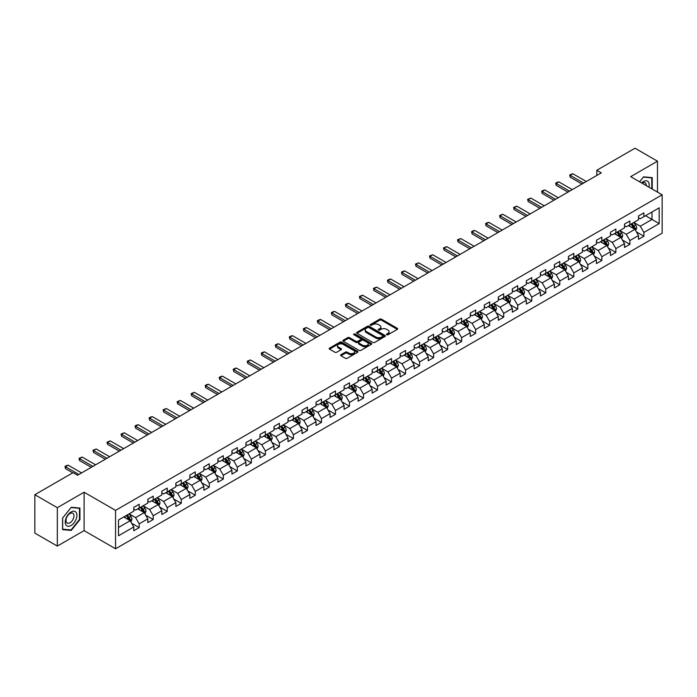 <?xml version="1.0" encoding="UTF-8"?>
<svg xmlns="http://www.w3.org/2000/svg" width="697" height="697" viewBox="0 0 697 697"><rect width="100%" height="100%" fill="white"/><g stroke="black" fill="none" stroke-linecap="round" stroke-linejoin="round"><path stroke-width="1.05" d="M386.722 334.769A0.871 0.505 0 0 0 387.959 334.769L397.325 329.35A1.246 0.723 0 0 0 397.691 328.845A1.246 0.723 0 0 0 397.325 328.331L381.451 319.165A1.246 0.723 0 0 0 379.682 319.165L370.316 324.575A0.871 0.505 0 0 0 371.545 325.29L372.764 324.593A3.99 2.309 0 0 1 378.41 324.593L379.726 325.36A3.99 2.309 0 0 1 380.902 326.989A3.99 2.309 0 0 1 379.726 328.618L378.515 329.315A0.871 0.505 0 0 0 379.752 330.029L380.963 329.324A3.99 2.309 0 0 1 386.608 329.324L387.933 330.09A3.99 2.309 0 0 1 389.1 331.72A3.99 2.309 0 0 1 387.933 333.349L386.722 334.055A0.871 0.505 0 0 0 386.722 334.769L386.722 334.055M340.955 354.721A1.246 0.723 0 0 0 340.598 355.226A1.246 0.723 0 0 0 340.955 355.731L345.416 358.31A1.246 0.723 0 0 0 347.176 358.31L357.587 352.299A1.246 0.723 0 0 0 357.953 351.785A1.246 0.723 0 0 0 357.587 351.279L341.713 342.114A1.246 0.723 0 0 0 339.944 342.114L329.533 348.125A1.246 0.723 0 0 0 329.167 348.631A1.246 0.723 0 0 0 329.533 349.136L334.917 352.246A1.246 0.723 0 0 0 336.677 352.246L341.138 349.676A1.246 0.723 0 0 0 341.504 349.162A1.246 0.723 0 0 0 341.138 348.657L338.463 347.115A3.337 1.925 0 0 1 337.487 345.756A3.337 1.925 0 0 1 339.552 343.969A3.337 1.925 0 0 1 343.185 344.388L353.64 350.425A3.337 1.925 0 0 1 354.616 351.785A3.337 1.925 0 0 1 352.56 353.571A3.337 1.925 0 0 1 348.918 353.152L347.176 352.142A1.246 0.723 0 0 0 345.416 352.142L340.955 354.721L340.955 355.731L345.416 353.179L345.416 352.142M84.102 492.221L57.32 507.686L34.85 494.713L34.85 533.109L57.32 546.082L84.102 530.626L115.554 548.783L115.554 510.387L84.102 492.221L84.102 530.626M657.48 192.111L657.48 161.19L630.698 176.655L662.15 194.811L115.554 510.387M657.48 161.19L635.011 148.217L596.815 170.268L596.815 175.461M34.85 494.713L73.046 472.662L77.541 475.258L601.311 172.865L596.815 170.268M372.851 342.471A1.246 0.723 0 0 0 374.611 342.471L385.023 336.459A1.246 0.723 0 0 0 385.389 335.945A1.246 0.723 0 0 0 385.023 335.44L369.14 326.274A1.246 0.723 0 0 0 367.38 326.274L356.969 332.286A1.246 0.723 0 0 0 356.603 332.791A1.246 0.723 0 0 0 356.969 333.297L372.851 342.471M354.276 334.952A0.871 0.505 0 0 1 355.165 335.074L355.165 334.037L371.309 343.36A1.246 0.723 0 0 1 371.667 343.865A1.246 0.723 0 0 1 371.309 344.379L360.898 350.391A1.246 0.723 0 0 1 359.129 350.391L343.255 341.216L347.707 338.664L347.707 337.627L343.255 340.206A1.246 0.723 0 0 0 342.889 340.711A1.246 0.723 0 0 0 343.255 341.216L343.255 340.206M347.707 338.664A1.246 0.723 0 0 1 349.476 338.664L349.476 337.627A1.246 0.723 0 0 0 347.707 337.627M349.476 337.627L355.914 341.347A1.246 0.723 0 0 0 357.674 341.347L360.628 339.639A1.246 0.723 0 0 0 360.994 339.134A1.246 0.723 0 0 0 360.628 338.62L353.928 334.752A0.871 0.505 0 0 1 355.165 334.037M115.554 548.783L662.15 233.207L662.15 194.811M131.689 523.281L139.191 527.612L139.191 523.822L147.816 518.847L147.816 522.628L153.209 519.518L153.209 515.728L161.835 510.753L161.835 514.534L167.228 511.424L167.228 507.634L175.862 502.659L175.862 506.44L181.246 503.33L181.246 499.54L189.88 494.565L189.88 498.346L195.273 495.236L195.273 491.446L203.899 486.462L203.899 490.252L209.292 487.142L209.292 483.352L217.917 478.369L217.917 482.158L223.31 479.048L223.31 475.258L231.935 470.275L231.935 474.065L237.328 470.954L237.328 467.164L245.954 462.181L245.954 465.971L251.347 462.86L251.347 459.07L259.981 454.087L259.981 457.877L265.365 454.766L265.365 450.976L273.999 445.993L273.999 449.783L279.392 446.672L279.392 442.883L288.018 437.899L288.018 441.689L293.411 438.579L293.411 434.789L302.036 429.805L302.036 433.595L307.429 430.485L307.429 426.695L316.055 421.711L316.055 425.501L321.448 422.391L321.448 418.601L330.073 413.617L330.073 417.407L335.466 414.288L335.466 410.507L344.1 405.523L344.1 409.313L349.485 406.194L349.485 402.413L358.119 397.429L358.119 401.219L363.512 398.1L363.512 394.319L372.137 389.335L372.137 393.125L377.53 390.006L377.53 386.225L386.155 381.242L386.155 385.032L391.548 381.912L391.548 378.131L400.174 373.148L400.174 376.938L405.567 373.819L405.567 370.037L414.192 365.054L414.192 368.844L419.585 365.725L419.585 361.935L428.219 356.96L428.219 360.741L433.604 357.631L433.604 353.841L442.238 348.866L442.238 352.647L447.631 349.537L447.631 345.747L456.256 340.772L456.256 344.553L461.649 341.443L461.649 337.653L470.275 332.678L470.275 336.459L475.668 333.349L475.668 329.559L484.293 324.584L484.293 328.365L489.686 325.255L489.686 321.465L498.311 316.49L498.311 320.272L503.704 317.161L503.704 313.371L512.339 308.388L512.339 312.178L517.723 309.067L517.723 305.277L526.357 300.294L526.357 304.084L531.75 300.973L531.75 297.183L540.375 292.2L540.375 295.99L545.768 292.879L545.768 289.089L554.394 284.106L554.394 287.896L559.787 284.785L559.787 280.996L568.412 276.012L568.412 279.802L573.805 276.692L573.805 272.902L582.431 267.918L582.431 271.708L587.824 268.598L587.824 264.808L596.458 259.824L596.458 263.614L601.851 260.504L601.851 256.714L610.476 251.73L610.476 255.52L615.869 252.41L615.869 248.62L624.495 243.636L624.495 247.426L629.888 244.316L629.888 240.526L638.513 235.542L638.513 239.332L643.906 236.213L643.906 232.432L659.188 223.606L659.188 207.837L651.991 211.984L651.991 219.459L659.188 223.606M139.191 527.612L133.798 530.722L133.798 526.941L118.516 535.758L118.516 519.988L133.798 511.162L133.798 507.372L139.191 504.262L139.191 508.052L147.816 503.068L147.816 499.279L153.209 496.168L153.209 499.958L161.835 494.975L161.835 491.185L167.228 488.074L167.228 491.864L175.862 486.881L175.862 483.091L181.246 479.98L181.246 483.77L189.88 478.787L189.88 474.997L195.273 471.886L195.273 475.676L203.899 470.693L203.899 466.903L209.292 463.793L209.292 467.582L217.917 462.599L217.917 458.809L223.31 455.699L223.31 459.489L231.935 454.505L231.935 450.715L237.328 447.605L237.328 451.395L245.954 446.411L245.954 442.621L251.347 439.511L251.347 443.301L259.981 438.317L259.981 434.527L265.365 431.417L265.365 435.198L273.999 430.223L273.999 426.433L279.392 423.323L279.392 427.104L288.018 422.129L288.018 418.339L293.411 415.229L293.411 419.01L302.036 414.035L302.036 410.245L307.429 407.135L307.429 410.916L316.055 405.942L316.055 402.152L321.448 399.041L321.448 402.822L330.073 397.848L330.073 394.058L335.466 390.947L335.466 394.729L344.1 389.754L344.1 385.964L349.485 382.845L349.485 386.635L358.119 381.651L358.119 377.87L363.512 374.751L363.512 378.541L372.137 373.557L372.137 369.776L377.53 366.657L377.53 370.447L386.155 365.463L386.155 361.682L391.548 358.563L391.548 362.353L400.174 357.369L400.174 353.588L405.567 350.469L405.567 354.259L414.192 349.275L414.192 345.494L419.585 342.375L419.585 346.165L428.219 341.182L428.219 337.4L433.604 334.281L433.604 338.071L442.238 333.088L442.238 329.298L447.631 326.187L447.631 329.977L456.256 324.994L456.256 321.204L461.649 318.093L461.649 321.883L470.275 316.9L470.275 313.11L475.668 309.999L475.668 313.789L484.293 308.806L484.293 305.016L489.686 301.906L489.686 305.695L498.311 300.712L498.311 296.922L503.704 293.812L503.704 297.602L512.339 292.618L512.339 288.828L517.723 285.718L517.723 289.508L526.357 284.524L526.357 280.734L531.75 277.624L531.75 281.414L540.375 276.43L540.375 272.64L545.768 269.53L545.768 273.32L554.394 268.336L554.394 264.546L559.787 261.436L559.787 265.226L568.412 260.242L568.412 256.452L573.805 253.342L573.805 257.123L582.431 252.148L582.431 248.359L587.824 245.248L587.824 249.029L596.458 244.055L596.458 240.265L601.851 237.154L601.851 240.935L610.476 235.961L610.476 232.171L615.869 229.06L615.869 232.842L624.495 227.867L624.495 224.077L629.888 220.966L629.888 224.748L638.513 219.773L638.513 215.983L643.906 212.873L643.906 216.654L659.188 207.837M137.753 508.88L144.227 512.617L135.593 517.601L129.128 513.863M133.798 509.089L135.593 510.126L139.191 508.052M135.593 517.601L139.191 523.822M144.227 512.617L147.816 518.847M151.772 500.786L158.245 504.523L149.611 509.507L143.146 505.769M147.816 500.995L149.611 502.032L153.209 499.958M149.611 509.507L153.209 515.728M158.245 504.523L161.835 510.753M165.79 492.692L172.264 496.43L163.638 501.413L157.165 497.675M161.835 492.901L163.638 493.938L167.228 491.864M163.638 501.413L167.228 507.634M172.264 496.43L175.862 502.659M179.809 484.598L186.282 488.336L177.657 493.319L171.183 489.582M175.862 484.807L177.657 485.844L181.246 483.77M177.657 493.319L181.246 499.54M186.282 488.336L189.88 494.565M193.836 476.504L200.3 480.242L191.675 485.225L185.202 481.488M189.88 476.713L191.675 477.75L195.273 475.676M191.675 485.225L195.273 491.446M200.3 480.242L203.899 486.462M207.854 468.41L214.319 472.148L205.693 477.123L199.22 473.394M203.899 468.619L205.693 469.656L209.292 467.582M205.693 477.123L209.292 483.352M214.319 472.148L217.917 478.369M221.873 460.316L228.346 464.054L219.712 469.029L213.247 465.3M217.917 460.525L219.712 461.562L223.31 459.489M219.712 469.029L223.31 475.258M228.346 464.054L231.935 470.275M235.891 452.222L242.364 455.96L233.739 460.935L227.266 457.206M231.935 452.431L233.739 453.468L237.328 451.395M233.739 460.935L237.328 467.164M242.364 455.96L245.954 462.181M249.909 444.128L256.383 447.866L247.757 452.841L241.284 449.112M245.954 444.337L247.757 445.374L251.347 443.301M247.757 452.841L251.347 459.07M256.383 447.866L259.981 454.087M263.928 436.034L270.401 439.772L261.776 444.747L255.302 441.018M259.981 436.244L261.776 437.28L265.365 435.198M261.776 444.747L265.365 450.976M270.401 439.772L273.999 445.993M277.955 427.941L284.42 431.678L275.794 436.653L269.321 432.915M273.999 428.15L275.794 429.186L279.392 427.104M275.794 436.653L279.392 442.883M284.42 431.678L288.018 437.899M291.973 419.847L298.438 423.576L289.813 428.559L283.339 424.822M288.018 420.056L289.813 421.093L293.411 419.01M289.813 428.559L293.411 434.789M298.438 423.576L302.036 429.805M305.992 411.753L312.465 415.482L303.831 420.465L297.366 416.728M302.036 411.953L303.831 412.999L307.429 410.916M303.831 420.465L307.429 426.695M312.465 415.482L316.055 421.711M320.01 403.659L326.484 407.388L317.858 412.371L311.385 408.634M316.055 403.859L317.858 404.905L321.448 402.822M317.858 412.371L321.448 418.601M326.484 407.388L330.073 413.617M334.029 395.565L340.502 399.294L331.877 404.277L325.403 400.54M330.073 395.765L331.877 396.802L335.466 394.729M331.877 404.277L335.466 410.507M340.502 399.294L344.1 405.523M348.047 387.471L354.52 391.2L345.895 396.184L339.422 392.446M344.1 387.671L345.895 388.708L349.485 386.635M345.895 396.184L349.485 402.413M354.52 391.2L358.119 397.429M362.074 379.368L368.539 383.106L359.913 388.09L353.44 384.352M358.119 379.577L359.913 380.614L363.512 378.541M359.913 388.09L363.512 394.319M368.539 383.106L372.137 389.335M376.092 371.274L382.557 375.012L373.932 379.996L367.458 376.258M372.137 371.484L373.932 372.52L377.53 370.447M373.932 379.996L377.53 386.225M382.557 375.012L386.155 381.242M390.111 363.181L396.584 366.918L387.95 371.902L381.486 368.164M386.155 363.39L387.95 364.426L391.548 362.353M387.95 371.902L391.548 378.131M396.584 366.918L400.174 373.148M404.129 355.087L410.603 358.824L401.977 363.808L395.504 360.07M400.174 355.296L401.977 356.333L405.567 354.259M401.977 363.808L405.567 370.037M410.603 358.824L414.192 365.054M418.148 346.993L424.621 350.73L415.996 355.714L409.522 351.976M414.192 347.202L415.996 348.239L419.585 346.165M415.996 355.714L419.585 361.935M424.621 350.73L428.219 356.96M432.166 338.899L438.64 342.636L430.014 347.62L423.541 343.882M428.219 339.108L430.014 340.145L433.604 338.071M430.014 347.62L433.604 353.841M438.64 342.636L442.238 348.866M446.193 330.805L452.658 334.543L444.033 339.526L437.559 335.788M442.238 331.014L444.033 332.051L447.631 329.977M444.033 339.526L447.631 345.747M452.658 334.543L456.256 340.772M460.212 322.711L466.676 326.449L458.051 331.432L451.586 327.695M456.256 322.92L458.051 323.957L461.649 321.883M458.051 331.432L461.649 337.653M466.676 326.449L470.275 332.678M474.23 314.617L480.703 318.355L472.069 323.338L465.605 319.601M470.275 314.826L472.069 315.863L475.668 313.789M472.069 323.338L475.668 329.559M480.703 318.355L484.293 324.584M488.248 306.523L494.722 310.261L486.097 315.244L479.623 311.507M484.293 306.732L486.097 307.769L489.686 305.695M486.097 315.244L489.686 321.465M494.722 310.261L498.311 316.49M502.267 298.429L508.74 302.167L500.115 307.15L493.642 303.413M498.311 298.638L500.115 299.675L503.704 297.602M500.115 307.15L503.704 313.371M508.74 302.167L512.339 308.388M516.285 290.335L522.759 294.073L514.133 299.048L507.66 295.319M512.339 290.544L514.133 291.581L517.723 289.508M514.133 299.048L517.723 305.277M522.759 294.073L526.357 300.294M530.312 282.241L536.777 285.979L528.152 290.954L521.678 287.225M526.357 282.451L528.152 283.487L531.75 281.414M528.152 290.954L531.75 297.183M536.777 285.979L540.375 292.2M544.331 274.148L550.796 277.885L542.17 282.86L535.705 279.131M540.375 274.357L542.17 275.393L545.768 273.32M542.17 282.86L545.768 289.089M550.796 277.885L554.394 284.106M558.349 266.054L564.823 269.791L556.189 274.766L549.724 271.037M554.394 266.263L556.189 267.3L559.787 265.226M556.189 274.766L559.787 280.996M564.823 269.791L568.412 276.012M572.368 257.96L578.841 261.697L570.216 266.672L563.742 262.943M568.412 258.169L570.216 259.206L573.805 257.123M570.216 266.672L573.805 272.902M578.841 261.697L582.431 267.918M586.386 249.866L592.859 253.603L584.234 258.578L577.761 254.841M582.431 250.075L584.234 251.112L587.824 249.029M584.234 258.578L587.824 264.808M592.859 253.603L596.458 259.824M600.405 241.772L606.878 245.51L598.253 250.484L591.779 246.747M596.458 241.981L598.253 243.018L601.851 240.935M598.253 250.484L601.851 256.714M606.878 245.51L610.476 251.73M614.432 233.678L620.896 237.407L612.271 242.39L605.798 238.653M610.476 233.878L612.271 234.924L615.869 232.842M612.271 242.39L615.869 248.62M620.896 237.407L624.495 243.636M628.45 225.584L634.915 229.313L626.289 234.297L619.825 230.559M624.495 225.784L626.289 226.83L629.888 224.748M626.289 234.297L629.888 240.526M634.915 229.313L638.513 235.542M645.527 215.721L651.991 219.459L640.308 226.203L633.843 222.465M638.513 217.691L640.308 218.727L643.906 216.654M640.308 226.203L643.906 232.432M57.32 507.686L57.32 546.082M118.516 527.455L130.2 520.711L123.735 516.974M130.2 520.711L133.798 526.941M636.405 231.883L643.906 236.213M622.386 239.977L629.888 244.316M608.359 248.071L615.869 252.41M594.341 256.165L601.851 260.504M580.322 264.259L587.824 268.598M566.304 272.353L573.805 276.692M552.285 280.447L559.787 284.785M538.267 288.549L545.768 292.879M524.24 296.643L531.75 300.973M510.221 304.737L517.723 309.067M496.203 312.831L503.704 317.161M482.185 320.925L489.686 325.255M468.166 329.019L475.668 333.349M454.148 337.113L461.649 341.443M440.121 345.207L447.631 349.537M426.102 353.301L433.604 357.631M412.084 361.394L419.585 365.725M398.065 369.488L405.567 373.819M384.047 377.582L391.548 381.912M370.02 385.676L377.53 390.006M356.001 393.77L363.512 398.1M341.983 401.864L349.485 406.194M327.965 409.958L335.466 414.288M313.946 418.052L321.448 422.391M299.928 426.146L307.429 430.485M285.901 434.24L293.411 438.579M271.882 442.334L279.392 446.672M257.864 450.428L265.365 454.766M243.845 458.521L251.347 462.86M229.827 466.624L237.328 470.954M215.809 474.718L223.31 479.048M201.781 482.812L209.292 487.142M187.763 490.906L195.273 495.236M173.745 499L181.246 503.33M159.726 507.094L167.228 511.424M145.708 515.188L153.209 519.518M652.218 189.079L652.218 177.639L643.549 176.864L639.593 181.786M62.573 529.633L71.251 530.408L79.92 519.622L79.92 508.052L71.251 507.277L62.573 518.071L62.573 529.633M79.467 519.361L79.92 519.622M70.327 529.877L71.251 530.408M387.07 334.891L387.933 334.386A3.99 2.309 0 0 0 389.1 332.757L389.1 331.72M380.902 326.989L380.902 328.026A3.99 2.309 0 0 1 379.726 329.655L378.863 330.151M397.307 329.367L381.451 320.202A1.246 0.723 0 0 0 379.682 320.202L370.665 325.412M385.023 335.44L385.023 336.459L369.14 327.311A1.246 0.723 0 0 0 367.38 327.311L356.986 333.314M382.819 336.303A0.871 0.505 0 0 0 382.819 335.597L368.879 327.546A0.871 0.505 0 0 0 367.641 327.546L366.361 328.287A3.99 2.309 0 0 0 365.193 329.916A3.99 2.309 0 0 0 366.361 331.545L375.892 337.043A3.99 2.309 0 0 0 381.538 337.043L382.819 336.303L382.819 337.339A0.871 0.505 0 0 0 383.071 336.991L383.071 335.945M365.193 329.916L365.193 330.953A3.99 2.309 0 0 0 366.361 332.582L366.361 331.545M382.819 337.339L381.538 338.08A3.99 2.309 0 0 1 375.892 338.08L366.361 332.582M349.476 338.664L355.914 342.384A1.246 0.723 0 0 0 357.674 342.384L360.628 340.676A1.246 0.723 0 0 0 360.994 340.171L360.994 339.134M355.165 335.074L371.292 344.388M362.597 345.207A3.337 1.925 0 0 0 366.23 345.625A3.337 1.925 0 0 0 368.295 343.839A3.337 1.925 0 0 0 367.31 342.48L363.634 340.354A1.246 0.723 0 0 0 361.865 340.354L358.911 342.061A1.246 0.723 0 0 0 358.546 342.567A1.246 0.723 0 0 0 358.911 343.081L362.597 345.207L362.597 346.243A3.337 1.925 0 0 0 366.23 346.662A3.337 1.925 0 0 0 368.295 344.884L368.295 343.839M358.546 342.567L358.546 343.604A1.246 0.723 0 0 0 358.911 344.118L358.911 343.081M362.597 346.243L358.911 344.118M354.616 351.785L354.616 352.83A3.337 1.925 0 0 1 352.56 354.607A3.337 1.925 0 0 1 348.918 354.189L347.176 353.179A1.246 0.723 0 0 0 345.416 353.179M337.487 345.756L337.487 346.792A3.337 1.925 0 0 0 338.463 348.151L338.463 347.115M341.138 348.657L341.138 349.676L338.463 348.151M357.57 352.307L341.713 343.151A1.246 0.723 0 0 0 339.944 343.151L329.55 349.153L329.533 348.125M635.629 230.55L636.701 227.849A3.372 1.943 -120 0 0 635.62 224.983L633.765 222.509M630.532 226.786L629.278 225.105M630.985 224.12L632.841 226.595A3.372 1.943 60 0 1 633.8 228.616L634.88 227.997A3.372 1.943 -120 0 0 633.913 225.967L632.057 223.493M631.221 223.981L633.277 226.725A1.716 0.993 60 0 1 633.59 227.248L634.88 227.997M583.607 183.084L570.198 175.348L570.198 177.212L569.702 175.06L571.043 174.276L572.89 173.788L586.299 181.525M581.986 184.017L570.198 177.212M572.89 173.788L570.198 175.348L569.702 175.06M651.216 177.552L651.773 177.874L651.773 188.817M639.611 181.795L643.366 177.125L651.773 177.874M648.924 187.179A8.259 4.766 120 0 0 647.496 181.168A8.259 4.766 120 0 0 641.58 182.936M646.293 185.655A5.654 3.267 120 0 0 645.134 182.814A5.654 3.267 120 0 0 642.085 183.224M71.068 525.486A8.259 4.766 120 0 0 76.914 515.371A8.259 4.766 120 0 0 71.068 511.999A8.259 4.766 120 0 0 65.23 522.114A8.259 4.766 120 0 0 71.068 525.486M70.005 522.741A5.654 3.267 120 0 0 73.699 517.758A5.654 3.267 120 0 0 72.836 513.227A5.654 3.267 120 0 0 70.005 513.506A5.654 3.267 120 0 0 66.311 518.49A5.654 3.267 120 0 0 67.173 523.02A5.654 3.267 120 0 0 70.005 522.741M62.669 517.993L71.068 507.538L79.467 508.287L79.467 519.492L71.068 529.947L62.669 529.197L62.652 517.976M78.918 507.965L79.467 508.287M621.611 238.644L622.682 235.943A3.372 1.943 -120 0 0 621.602 233.077L619.746 230.602M616.514 234.88L615.259 233.199M616.958 232.214L618.814 234.689A3.372 1.943 60 0 1 619.781 236.71L620.861 236.091A3.372 1.943 -120 0 0 619.894 234.061L618.039 231.587M617.193 232.075L619.258 234.819A1.716 0.993 60 0 1 619.563 235.342L620.861 236.091M607.592 246.738L608.655 244.046A3.372 1.943 -120 0 0 607.584 241.171L605.728 238.696M602.496 242.974L601.232 241.293M602.94 240.308L604.796 242.783A3.372 1.943 60 0 1 605.763 244.804L606.843 244.185A3.372 1.943 -120 0 0 605.876 242.164L604.02 239.681M603.175 240.169L605.231 242.922A1.716 0.993 60 0 1 605.545 243.436L606.843 244.185M569.58 191.178L556.171 183.442L556.171 185.306L555.683 183.154L557.025 182.379L558.872 181.882L572.281 189.619M567.968 192.111L556.171 185.306M558.872 181.882L556.171 183.442L555.683 183.154M555.561 199.272L542.153 191.536L542.153 193.4L541.656 191.248L543.007 190.473L544.854 189.976L558.262 197.721M553.949 200.205L542.153 193.4M544.854 189.976L542.153 191.536L541.656 191.248M593.565 254.832L594.637 252.14A3.372 1.943 -120 0 0 593.565 249.265L591.709 246.79M588.477 251.068L587.214 249.387M588.921 248.402L590.777 250.876A3.372 1.943 60 0 1 591.744 252.906L592.816 252.279A3.372 1.943 -120 0 0 591.858 250.258L590.002 247.775M589.157 248.263L591.213 251.016A1.716 0.993 60 0 1 591.526 251.53L592.816 252.279M579.547 262.926L580.618 260.234A3.372 1.943 -120 0 0 579.547 257.359L577.691 254.884M574.459 259.162L573.195 257.481M574.903 256.496L576.759 258.97A3.372 1.943 60 0 1 577.726 261L578.798 260.373A3.372 1.943 -120 0 0 577.839 258.352L575.983 255.869M575.138 256.357L577.194 259.11A1.716 0.993 60 0 1 577.508 259.624L578.798 260.373M565.528 271.02L566.6 268.328A3.372 1.943 -120 0 0 565.52 265.452L563.673 262.978M560.432 267.256L559.177 265.574M560.885 264.59L562.74 267.064A3.372 1.943 60 0 1 563.699 269.094L564.779 268.467A3.372 1.943 -120 0 0 563.812 266.446L561.965 263.963M561.12 264.451L563.176 267.204A1.716 0.993 60 0 1 563.49 267.718L564.779 268.467M541.543 207.366L528.134 199.63L528.134 201.494L527.638 199.342L530.826 198.07L544.235 205.815M539.922 208.298L528.134 201.494M530.826 198.07L528.134 199.63L527.638 199.342M527.524 215.46L514.116 207.723L514.116 209.588L513.619 207.436L516.808 206.164L530.217 213.909M525.904 216.392L514.116 209.588M516.808 206.164L514.116 207.723L513.619 207.436M513.506 223.554L500.097 215.817L500.097 217.682L499.601 215.53L502.79 214.258L516.198 222.003M511.886 224.495L500.097 217.682M502.79 214.258L500.097 215.817L499.601 215.53M551.51 279.114L552.582 276.421A3.372 1.943 -120 0 0 551.501 273.555L549.645 271.072M546.413 275.35L545.159 273.668M546.866 272.684L548.722 275.158A3.372 1.943 60 0 1 549.68 277.188L550.761 276.561A3.372 1.943 -120 0 0 549.794 274.54L547.938 272.057M547.101 272.544L549.158 275.298A1.716 0.993 60 0 1 549.471 275.82L550.761 276.561M499.488 231.648L486.07 223.911L486.07 225.776L485.582 223.624L486.924 222.848L488.771 222.352L502.18 230.097M497.867 232.589L486.07 225.776M488.771 222.352L486.07 223.911L485.582 223.624M537.492 287.208L538.563 284.515A3.372 1.943 -120 0 0 537.483 281.649L535.627 279.166M532.395 283.444L531.131 281.762M532.839 280.778L534.695 283.252A3.372 1.943 60 0 1 535.662 285.282L536.742 284.655A3.372 1.943 -120 0 0 535.775 282.633L533.919 280.159M533.074 280.638L535.139 283.391A1.716 0.993 60 0 1 535.444 283.914L536.742 284.655M485.461 239.742L472.052 232.005L472.052 233.87L471.564 231.718L472.906 230.942L474.753 230.446L488.161 238.191M483.849 240.683L472.052 233.87M474.753 230.446L472.052 232.005L471.564 231.718M523.473 295.301L524.536 292.609A3.372 1.943 -120 0 0 523.464 289.743L521.609 287.26M518.376 291.538L517.113 289.856M518.821 288.872L520.676 291.346A3.372 1.943 60 0 1 521.644 293.376L522.724 292.749A3.372 1.943 -120 0 0 521.757 290.727L519.901 288.253M519.056 288.732L521.112 291.485A1.716 0.993 60 0 1 521.426 292.008L522.724 292.749M471.442 247.836L458.034 240.099L458.034 241.964L457.537 239.812L460.734 238.54L474.143 246.285M469.822 248.777L458.034 241.964M460.734 238.54L458.034 240.099L457.537 239.812M509.446 303.395L510.518 300.703A3.372 1.943 -120 0 0 509.446 297.837L507.59 295.354M504.358 299.632L503.095 297.95M504.802 296.966L506.658 299.44A3.372 1.943 60 0 1 507.625 301.47L508.697 300.843A3.372 1.943 -120 0 0 507.738 298.821L505.883 296.347M505.037 296.835L507.094 299.579A1.716 0.993 60 0 1 507.407 300.102L508.697 300.843M457.424 255.938L444.015 248.193L444.015 250.057L443.519 247.905L446.707 246.633L460.116 254.379M455.803 256.871L444.015 250.057M446.707 246.633L444.015 248.193L443.519 247.905M495.428 311.489L496.499 308.797A3.372 1.943 -120 0 0 495.428 305.931L493.572 303.456M490.339 307.725L489.076 306.044M490.784 305.059L492.64 307.534A3.372 1.943 60 0 1 493.607 309.564L494.678 308.937A3.372 1.943 -120 0 0 493.72 306.915L491.864 304.441M491.019 304.929L493.075 307.673A1.716 0.993 60 0 1 493.389 308.196L494.678 308.937M443.405 264.032L429.997 256.287L429.997 258.151L429.5 255.999L432.689 254.727L446.097 262.473M441.785 264.965L429.997 258.151M432.689 254.727L429.997 256.287L429.5 255.999M481.409 319.583L482.481 316.891A3.372 1.943 -120 0 0 481.4 314.025L479.553 311.55M476.312 315.819L475.058 314.138M476.765 313.153L478.621 315.628A3.372 1.943 60 0 1 479.58 317.658L480.66 317.03A3.372 1.943 -120 0 0 479.693 315.009L477.846 312.535M477.001 313.023L479.057 315.767A1.716 0.993 60 0 1 479.37 316.29L480.66 317.03M429.387 272.126L415.978 264.381L415.978 266.245L415.482 264.093L418.67 262.821L432.079 270.567M427.766 273.058L415.978 266.245M418.67 262.821L415.978 264.381L415.482 264.093M467.391 327.677L468.462 324.985A3.372 1.943 -120 0 0 467.382 322.119L465.526 319.644M462.294 323.913L461.039 322.232M462.747 321.247L464.603 323.722A3.372 1.943 60 0 1 465.561 325.752L466.642 325.124A3.372 1.943 -120 0 0 465.674 323.103L463.819 320.629M462.982 321.117L465.038 323.861A1.716 0.993 60 0 1 465.352 324.384L466.642 325.124M415.36 280.22L401.951 272.475L401.951 274.348L401.463 272.187L402.805 271.412L404.652 270.915L418.061 278.661M413.748 281.152L401.951 274.348M404.652 270.915L401.951 272.475L401.463 272.187M453.372 335.771L454.435 333.079A3.372 1.943 -120 0 0 453.364 330.212L451.508 327.738M448.276 332.007L447.012 330.326M448.72 329.341L450.576 331.816A3.372 1.943 60 0 1 451.543 333.846L452.623 333.227A3.372 1.943 -120 0 0 451.656 331.197L449.8 328.723M448.955 329.211L451.02 331.955A1.716 0.993 60 0 1 451.325 332.478L452.623 333.227M401.341 288.314L387.933 280.569L387.933 282.442L387.445 280.281L388.787 279.506L390.634 279.009L404.042 286.755M399.729 289.246L387.933 282.442M390.634 279.009L387.933 280.569L387.445 280.281M439.354 343.865L440.417 341.173A3.372 1.943 -120 0 0 439.345 338.306L437.489 335.832M434.257 340.11L432.994 338.42M434.701 337.435L436.557 339.918A3.372 1.943 60 0 1 437.524 341.939L438.605 341.321A3.372 1.943 -120 0 0 437.638 339.291L435.782 336.817M434.937 337.304L436.993 340.049A1.716 0.993 60 0 1 437.307 340.572L438.605 341.321M387.323 296.408L373.914 288.663L373.914 290.536L373.418 288.375L376.615 287.112L390.024 294.848M385.702 297.34L373.914 290.536M376.615 287.112L373.914 288.663L373.418 288.375M425.327 351.959L426.398 349.267A3.372 1.943 -120 0 0 425.327 346.4L423.471 343.926M420.239 348.204L418.975 346.522M420.683 345.529L422.539 348.012A3.372 1.943 60 0 1 423.506 350.033L424.578 349.415A3.372 1.943 -120 0 0 423.619 347.385L421.763 344.91M420.918 345.398L422.974 348.143A1.716 0.993 60 0 1 423.288 348.666L424.578 349.415M373.304 304.502L359.896 296.756L359.896 298.63L359.399 296.469L362.588 295.206L375.997 302.942M371.684 305.434L359.896 298.63M362.588 295.206L359.896 296.756L359.399 296.469M411.308 360.053L412.38 357.361A3.372 1.943 -120 0 0 411.308 354.494L409.453 352.02M406.22 356.298L404.957 354.616M406.665 353.623L408.52 356.106A3.372 1.943 60 0 1 409.488 358.127L410.559 357.509A3.372 1.943 -120 0 0 409.601 355.479L407.745 353.004M406.9 353.492L408.956 356.237A1.716 0.993 60 0 1 409.27 356.759L410.559 357.509M359.286 312.596L345.878 304.85L345.878 306.724L345.381 304.572L346.731 303.787L348.57 303.3L361.978 311.036M357.666 313.528L345.878 306.724M348.57 303.3L345.878 304.85L345.381 304.572M397.29 368.147L398.362 365.455A3.372 1.943 -120 0 0 397.281 362.588L395.434 360.114M392.193 364.392L390.939 362.71M392.646 361.717L394.502 364.2A3.372 1.943 60 0 1 395.46 366.221L396.541 365.603A3.372 1.943 -120 0 0 395.574 363.573L393.727 361.098M392.881 361.586L394.938 364.331A1.716 0.993 60 0 1 395.251 364.853L396.541 365.603M345.268 320.69L331.859 312.944L331.859 314.817L331.363 312.665L332.713 311.881L334.551 311.393L347.96 319.13M343.647 321.622L331.859 314.817M334.551 311.393L331.859 312.944L331.363 312.665M383.272 376.241L384.343 373.548A3.372 1.943 -120 0 0 383.263 370.682L381.407 368.208M378.175 372.486L376.92 370.804M378.628 369.811L380.484 372.294A3.372 1.943 60 0 1 381.442 374.315L382.522 373.697A3.372 1.943 -120 0 0 381.555 371.667L379.699 369.192M378.863 369.68L380.919 372.425A1.716 0.993 60 0 1 381.233 372.947L382.522 373.697M331.241 328.784L317.832 321.038L317.832 322.911L317.344 320.759L318.686 319.975L320.533 319.487L333.941 327.224M329.629 329.716L317.832 322.911M320.533 319.487L317.832 321.038L317.344 320.759M369.253 384.335L370.316 381.642A3.372 1.943 -120 0 0 369.244 378.776L367.389 376.302M364.156 380.579L362.893 378.898M364.601 377.913L366.456 380.388A3.372 1.943 60 0 1 367.424 382.409L368.504 381.79A3.372 1.943 -120 0 0 367.537 379.76L365.681 377.286M364.836 377.774L366.901 380.518A1.716 0.993 60 0 1 367.206 381.041L368.504 381.79M317.222 336.878L303.814 329.132L303.814 331.005L303.326 328.853L304.667 328.069L306.514 327.581L319.923 335.318M315.61 337.81L303.814 331.005M306.514 327.581L303.814 329.132L303.326 328.853M355.235 392.428L356.298 389.736A3.372 1.943 -120 0 0 355.226 386.87L353.37 384.395M350.138 388.673L348.875 386.992M350.582 386.007L352.438 388.482A3.372 1.943 60 0 1 353.405 390.503L354.485 389.884A3.372 1.943 -120 0 0 353.518 387.854L351.663 385.38M350.818 385.868L352.874 388.612A1.716 0.993 60 0 1 353.187 389.135L354.485 389.884M303.204 344.971L289.795 337.226L289.795 339.099L289.299 336.947L290.649 336.163L292.496 335.675L305.905 343.412M301.583 345.904L289.795 339.099M292.496 335.675L289.795 337.226L289.299 336.947M341.208 400.531L342.279 397.83A3.372 1.943 -120 0 0 341.208 394.964L339.352 392.489M336.12 396.767L334.856 395.086M336.564 394.101L338.42 396.576A3.372 1.943 60 0 1 339.387 398.597L340.458 397.978A3.372 1.943 -120 0 0 339.5 395.948L337.644 393.474M336.799 393.962L338.855 396.706A1.716 0.993 60 0 1 339.169 397.229L340.458 397.978M289.185 353.065L275.777 345.329L275.777 347.193L275.28 345.041L276.631 344.257L278.469 343.769L291.877 351.506M287.565 353.998L275.777 347.193M278.469 343.769L275.777 345.329L275.28 345.041M327.189 408.625L328.261 405.924A3.372 1.943 -120 0 0 327.189 403.058L325.333 400.583M322.101 404.861L320.838 403.18M322.545 402.195L324.401 404.669A3.372 1.943 60 0 1 325.36 406.691L326.44 406.072A3.372 1.943 -120 0 0 325.482 404.042L323.626 401.568M322.781 402.056L324.837 404.8A1.716 0.993 60 0 1 325.15 405.323L326.44 406.072M275.167 361.159L261.758 353.423L261.758 355.287L261.262 353.135L262.612 352.351L264.451 351.863L277.859 359.6M273.546 362.091L261.758 355.287M264.451 351.863L261.758 353.423L261.262 353.135M313.171 416.719L314.242 414.018A3.372 1.943 -120 0 0 313.162 411.152L311.315 408.677M308.074 412.955L306.819 411.274M308.527 410.289L310.383 412.763A3.372 1.943 60 0 1 311.341 414.785L312.422 414.166A3.372 1.943 -120 0 0 311.454 412.136L309.607 409.662M308.762 410.15L310.818 412.894A1.716 0.993 60 0 1 311.132 413.417L312.422 414.166M261.148 369.253L247.74 361.516L247.74 363.381L247.243 361.229L250.432 359.957L263.841 367.694M259.528 370.185L247.74 363.381M250.432 359.957L247.74 361.516L247.243 361.229M299.152 424.813L300.224 422.121A3.372 1.943 -120 0 0 299.144 419.245L297.288 416.771M294.056 421.049L292.801 419.367M294.509 418.383L296.364 420.857A3.372 1.943 60 0 1 297.323 422.879L298.403 422.26A3.372 1.943 -120 0 0 297.436 420.239L295.58 417.756M294.744 418.244L296.8 420.997A1.716 0.993 60 0 1 297.114 421.511L298.403 422.26M247.121 377.347L233.713 369.61L233.713 371.475L233.225 369.323L234.567 368.547L236.414 368.051L249.822 375.796M245.51 378.279L233.713 371.475M236.414 368.051L233.713 369.61L233.225 369.323M285.134 432.907L286.197 430.215A3.372 1.943 -120 0 0 285.125 427.339L283.27 424.865M280.037 429.143L278.774 427.461M280.482 426.477L282.337 428.951A3.372 1.943 60 0 1 283.304 430.981L284.385 430.354A3.372 1.943 -120 0 0 283.418 428.333L281.562 425.85M280.717 426.337L282.782 429.091A1.716 0.993 60 0 1 283.087 429.605L284.385 430.354M233.103 385.441L219.694 377.704L219.694 379.569L219.206 377.417L220.548 376.641L222.395 376.145L235.804 383.89M231.491 386.373L219.694 379.569M222.395 376.145L219.694 377.704L219.206 377.417M271.116 441.001L272.178 438.308A3.372 1.943 -120 0 0 271.107 435.433L269.251 432.959M266.019 437.237L264.755 435.555M266.463 434.571L268.319 437.045A3.372 1.943 60 0 1 269.286 439.075L270.366 438.448A3.372 1.943 -120 0 0 269.399 436.427L267.543 433.943M266.698 434.431L268.754 437.185A1.716 0.993 60 0 1 269.068 437.699L270.366 438.448M219.085 393.535L205.676 385.798L205.676 387.663L205.179 385.511L206.53 384.735L208.377 384.239L221.785 391.984M217.464 394.467L205.676 387.663M208.377 384.239L205.676 385.798L205.179 385.511M257.088 449.095L258.16 446.402A3.372 1.943 -120 0 0 257.088 443.527L255.233 441.053M252 445.331L250.737 443.649M252.445 442.665L254.3 445.139A3.372 1.943 60 0 1 255.268 447.169L256.339 446.542A3.372 1.943 -120 0 0 255.381 444.52L253.525 442.037M252.68 442.525L254.736 445.278A1.716 0.993 60 0 1 255.05 445.792L256.339 446.542M205.066 401.629L191.658 393.892L191.658 395.757L191.161 393.605L194.35 392.333L207.758 400.078M203.446 402.57L191.658 395.757M194.35 392.333L191.658 393.892L191.161 393.605M243.07 457.188L244.142 454.496A3.372 1.943 -120 0 0 243.07 451.63L241.214 449.147M237.982 453.425L236.719 451.743M238.426 450.759L240.282 453.233A3.372 1.943 60 0 1 241.24 455.263L242.321 454.636A3.372 1.943 -120 0 0 241.362 452.614L239.507 450.131M238.662 450.619L240.718 453.372A1.716 0.993 60 0 1 241.031 453.895L242.321 454.636M191.048 409.723L177.639 401.986L177.639 403.851L177.143 401.699L180.331 400.427L193.74 408.172M189.427 410.664L177.639 403.851M180.331 400.427L177.639 401.986L177.143 401.699M229.052 465.282L230.123 462.59A3.372 1.943 -120 0 0 229.043 459.724L227.196 457.241M223.955 461.519L222.7 459.837M224.408 458.853L226.264 461.327A3.372 1.943 60 0 1 227.222 463.357L228.302 462.73A3.372 1.943 -120 0 0 227.335 460.708L225.488 458.234M224.643 458.713L226.699 461.466A1.716 0.993 60 0 1 227.013 461.989L228.302 462.73M177.029 417.817L163.621 410.08L163.621 411.944L163.124 409.792L166.313 408.52L179.721 416.266M175.409 418.758L163.621 411.944M166.313 408.52L163.621 410.08L163.124 409.792M215.033 473.376L216.105 470.684A3.372 1.943 -120 0 0 215.024 467.818L213.169 465.335M209.936 469.612L208.682 467.931M210.389 466.946L212.236 469.421A3.372 1.943 60 0 1 213.204 471.451L214.284 470.823A3.372 1.943 -120 0 0 213.317 468.802L211.461 466.328M210.625 466.807L212.681 469.56A1.716 0.993 60 0 1 212.986 470.083L214.284 470.823M163.002 425.911L149.594 418.174L149.594 420.038L149.106 417.886L150.447 417.111L152.294 416.614L165.703 424.36M161.39 426.852L149.594 420.038M152.294 416.614L149.594 418.174L149.106 417.886M201.015 481.47L202.078 478.778A3.372 1.943 -120 0 0 201.006 475.912L199.15 473.429M195.918 477.706L194.655 476.025M196.362 475.04L198.218 477.515A3.372 1.943 60 0 1 199.185 479.545L200.266 478.917A3.372 1.943 -120 0 0 199.298 476.896L197.443 474.422M196.598 474.91L198.662 477.654A1.716 0.993 60 0 1 198.967 478.177L200.266 478.917M148.984 434.013L135.575 426.268L135.575 428.132L135.087 425.98L136.429 425.205L138.276 424.708L151.685 432.454M147.372 434.945L135.575 428.132M138.276 424.708L135.575 426.268L135.087 425.98M186.996 489.564L188.059 486.872A3.372 1.943 -120 0 0 186.988 484.006L185.132 481.531M181.9 485.8L180.636 484.119M182.344 483.134L184.2 485.609A3.372 1.943 60 0 1 185.167 487.639L186.247 487.011A3.372 1.943 -120 0 0 185.28 484.99L183.424 482.516M182.579 483.004L184.635 485.748A1.716 0.993 60 0 1 184.949 486.271L186.247 487.011M134.965 442.107L121.557 434.362L121.557 436.226L121.06 434.074L124.258 432.802L137.666 440.548M133.345 443.039L121.557 436.226M124.258 432.802L121.557 434.362L121.06 434.074M172.969 497.658L174.041 494.966A3.372 1.943 -120 0 0 172.969 492.099L171.113 489.625M167.881 493.894L166.618 492.213M168.325 491.228L170.181 493.703A3.372 1.943 60 0 1 171.148 495.733L172.22 495.105A3.372 1.943 -120 0 0 171.262 493.084L169.406 490.61M168.561 491.097L170.617 493.842A1.716 0.993 60 0 1 170.931 494.365L172.22 495.105M120.947 450.201L107.538 442.456L107.538 444.32L107.042 442.168L110.231 440.896L123.639 448.641M119.326 451.133L107.538 444.32M110.231 440.896L107.538 442.456L107.042 442.168M158.951 505.752L160.022 503.06A3.372 1.943 -120 0 0 158.951 500.193L157.095 497.719M153.863 501.988L152.599 500.307M154.307 499.322L156.163 501.796A3.372 1.943 60 0 1 157.121 503.826L158.202 503.199A3.372 1.943 -120 0 0 157.243 501.178L155.387 498.703M154.542 499.191L156.598 501.936A1.716 0.993 60 0 1 156.912 502.459L158.202 503.199M106.929 458.295L93.52 450.55L93.52 452.414L93.023 450.262L96.212 448.99L109.621 456.735M105.308 459.227L93.52 452.414M96.212 448.99L93.52 450.55L93.023 450.262M144.932 513.846L146.004 511.154A3.372 1.943 -120 0 0 144.924 508.287L143.077 505.813M139.836 510.082L138.581 508.401M140.289 507.416L142.144 509.89A3.372 1.943 60 0 1 143.103 511.92L144.183 511.302A3.372 1.943 -120 0 0 143.216 509.272L141.369 506.797M140.524 507.285L142.58 510.03A1.716 0.993 60 0 1 142.894 510.553L144.183 511.302M92.91 466.389L79.502 458.643L79.502 460.517L79.005 458.356L82.194 457.084L95.602 464.829M91.29 467.321L79.502 460.517M82.194 457.084L79.502 458.643L79.005 458.356M130.914 521.94L131.986 519.248A3.372 1.943 -120 0 0 130.905 516.381L129.05 513.907M125.817 518.185L124.563 516.494M126.27 515.51L128.117 517.993A3.372 1.943 60 0 1 129.084 520.014L130.165 519.396A3.372 1.943 -120 0 0 129.198 517.366L127.342 514.891M126.505 515.379L128.562 518.124A1.716 0.993 60 0 1 128.867 518.646L130.165 519.396M78.883 474.483L65.474 466.737L65.474 468.611L64.987 466.45L66.328 465.674L68.175 465.187L81.584 472.923M72.776 472.819L65.474 468.611M68.175 465.187L65.474 466.737L64.987 466.45M387.933 334.386L387.933 333.349M378.515 330.029L378.515 329.315M379.726 329.655L379.726 328.618M370.316 325.29L370.316 324.575M379.682 320.202L379.682 319.165M381.451 320.202L381.451 319.165M397.325 329.35L397.325 328.331M356.969 333.297L356.969 332.286M367.38 327.311L367.38 326.274M369.14 327.311L369.14 326.274M375.892 338.08L375.892 337.043M381.538 338.08L381.538 337.043M355.914 342.384L355.914 341.347M357.674 342.384L357.674 341.347M360.628 340.676L360.628 339.639M371.309 344.379L371.309 343.36M347.176 353.179L347.176 352.142M348.918 354.189L348.918 353.152M339.944 343.151L339.944 342.114M341.713 343.151L341.713 342.114M357.587 352.299L357.587 351.279M634.584 229.121L636.675 227.919M633.913 225.967L635.62 224.983M631.517 227.353L632.841 226.595M620.565 237.215L622.656 236.013M619.894 234.061L621.602 233.077M617.498 235.447L618.814 234.689M606.547 245.309L608.638 244.107M605.876 242.164L607.584 241.171M603.48 243.541L604.796 242.783M592.528 253.412L594.619 252.201M591.858 250.258L593.565 249.265M589.462 251.634L590.777 250.876M578.51 261.506L580.592 260.295M577.839 258.352L579.547 257.359M575.443 259.728L576.759 258.97M564.483 269.6L566.574 268.389M563.812 266.446L565.52 265.452M561.425 267.822L562.74 267.064M550.464 277.694L552.555 276.482M549.794 274.54L551.501 273.555M547.398 275.916L548.722 275.158M536.446 285.787L538.537 284.576M535.775 282.633L537.483 281.649M533.379 284.01L534.695 283.252M522.428 293.881L524.519 292.67M521.757 290.727L523.464 289.743M519.361 292.113L520.676 291.346M508.409 301.975L510.5 300.764M507.738 298.821L509.446 297.837M505.342 300.207L506.658 299.44M494.391 310.069L496.473 308.858M493.72 306.915L495.428 305.931M491.324 308.301L492.64 307.534M480.364 318.163L482.455 316.952M479.693 315.009L481.4 314.025M477.306 316.394L478.621 315.628M466.345 326.257L468.436 325.046M465.674 323.103L467.382 322.119M463.278 324.488L464.603 323.722M452.327 334.351L454.418 333.149M451.656 331.197L453.364 330.212M449.26 332.582L450.576 331.816M438.308 342.445L440.399 341.242M437.638 339.291L439.345 338.306M435.242 340.676L436.557 339.918M424.29 350.539L426.381 349.336M423.619 347.385L425.327 346.4M421.223 348.77L422.539 348.012M410.272 358.633L412.354 357.43M409.601 355.479L411.308 354.494M407.205 356.864L408.52 356.106M396.245 366.727L398.335 365.524M395.574 363.573L397.281 362.588M393.178 364.958L394.502 364.2M382.226 374.82L384.317 373.618M381.555 371.667L383.263 370.682M379.159 373.052L380.484 372.294M368.208 382.914L370.299 381.712M367.537 379.76L369.244 378.776M365.141 381.146L366.456 380.388M354.189 391.008L356.28 389.806M353.518 387.854L355.226 386.87M351.122 389.24L352.438 388.482M340.171 399.102L342.262 397.9M339.5 395.948L341.208 394.964M337.104 397.334L338.42 396.576M326.152 407.196L328.235 405.994M325.482 404.042L327.189 403.058M323.086 405.427L324.401 404.669M312.125 415.29L314.216 414.088M311.454 412.136L313.162 411.152M309.059 413.521L310.383 412.763M298.107 423.384L300.198 422.182M297.436 420.239L299.144 419.245M295.04 421.615L296.364 420.857M284.088 431.487L286.179 430.276M283.418 428.333L285.125 427.339M281.022 429.709L282.337 428.951M270.07 439.58L272.161 438.369M269.399 436.427L271.107 435.433M267.003 437.803L268.319 437.045M256.052 447.674L258.143 446.463M255.381 444.52L257.088 443.527M252.985 445.897L254.3 445.139M242.033 455.768L244.116 454.557M241.362 452.614L243.07 451.63M238.966 453.991L240.282 453.233M228.006 463.862L230.097 462.651M227.335 460.708L229.043 459.724M224.939 462.085L226.264 461.327M213.988 471.956L216.079 470.745M213.317 468.802L215.024 467.818M210.921 470.187L212.236 469.421M199.969 480.05L202.06 478.839M199.298 476.896L201.006 475.912M196.903 478.281L198.218 477.515M185.951 488.144L188.042 486.933M185.28 484.99L186.988 484.006M182.884 486.375L184.2 485.609M171.932 496.238L174.023 495.027M171.262 493.084L172.969 492.099M168.866 494.469L170.181 493.703M157.914 504.332L159.996 503.121M157.243 501.178L158.951 500.193M154.847 502.563L156.163 501.796M143.887 512.426L145.978 511.223M143.216 509.272L144.924 508.287M140.82 510.657L142.144 509.89M129.869 520.52L131.96 519.317M129.198 517.366L130.905 516.381M126.802 518.751L128.117 517.993"/></g></svg>
